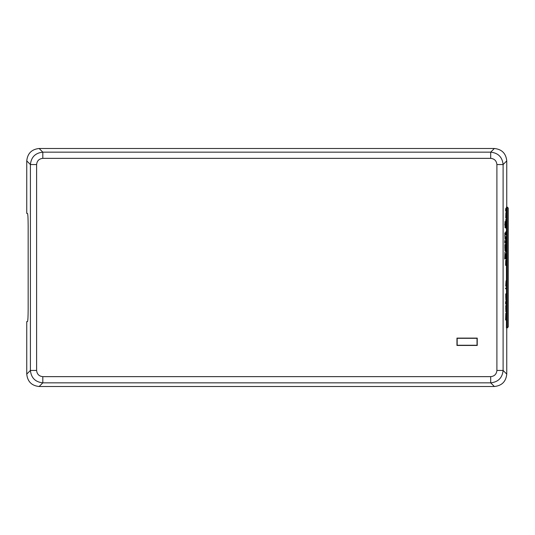 <?xml version="1.0" encoding="UTF-8"?>
<svg xmlns="http://www.w3.org/2000/svg" width="535" height="535" viewBox="0 0 535 535"><rect width="100%" height="100%" fill="white"/><g stroke="black" fill="none" stroke-linecap="round" stroke-linejoin="round"><path stroke-width="0.8" d="M505.742 218.019L505.896 212.609L505.889 218.019M505.742 234.684L505.742 231.815L506.056 234.684M505.742 252.085L505.742 242.857L505.742 252.085M505.622 265.353L506.056 265.353L505.742 260.257L505.622 265.353L506.056 265.353M504.813 232.879L504.966 239.245L505.127 232.879M504.813 244.548L504.966 250.922L505.127 244.548M505.729 286.145L506.043 280.835L506.043 286.145M505.729 293.889L505.883 300.255L506.043 293.889M505.729 305.565L505.883 311.932L506.043 305.565M506.759 207.099L506.759 160.895L503.101 164.553L496.901 164.553C496.507 160.814 494.44 158.748 490.695 158.353L490.695 152.154C498.172 152.95 502.305 157.083 503.101 164.553L503.101 370.447L506.759 374.105L506.759 327.901M508.25 208.095L507.254 207.099L507.254 327.901L506.444 327.901L506.444 207.099L507.254 207.099L508.25 208.095L508.25 326.905L507.254 327.901L508.25 326.905M506.043 319.997L505.829 313.209L505.608 319.997L506.043 319.997L505.608 319.997M505.595 303.124L505.729 304.188L506.043 303.124L505.762 301.319L505.595 303.124M505.608 288.793L506.043 288.793L506.043 288.051L505.608 288.051L505.608 288.793L506.043 288.793M505.127 258.987L504.92 252.192L504.692 258.987L505.127 258.987L504.692 258.987M504.686 242.108L504.813 243.171L505.127 242.108L504.853 240.309L504.686 242.108M504.966 221.61L505.04 227.783L504.966 221.61M505.735 255.85L505.896 258.987L505.789 253.55L506.063 255.85M505.956 236.931L505.896 242.108L505.956 236.931M505.608 223.804L505.842 228.104L505.842 219.397L505.608 223.804M505.608 210.168L505.742 211.225L506.056 210.168L505.776 208.362L505.608 210.168M26.75 160.895L26.75 213.411L27.506 213.411C27.9 214.201 28.114 218.34 28.161 225.83L28.161 309.17C28.114 316.66 27.9 320.799 27.506 321.588L26.75 321.588L26.75 374.105L30.408 370.447L30.408 164.553C31.204 157.083 35.337 152.95 42.813 152.154L490.695 152.154L494.36 148.489L39.149 148.489L42.813 152.154L42.813 158.353C39.068 158.748 37.002 160.814 36.614 164.553L30.408 164.553L26.75 160.895C27.532 153.411 31.672 149.278 39.149 148.489M494.36 148.489C501.843 149.278 505.976 153.411 506.759 160.895M506.759 374.105C505.976 381.589 501.843 385.722 494.36 386.511L490.695 382.846L490.695 376.647C494.44 376.252 496.507 374.186 496.901 370.447L496.901 164.553M496.901 370.447L503.101 370.447C502.305 377.917 498.172 382.05 490.695 382.846L42.813 382.846L39.149 386.511L494.36 386.511M39.149 386.511C31.672 385.722 27.532 381.589 26.75 374.105M456.964 338.107L456.964 345.456L477.227 345.456L477.227 338.107L456.964 338.107M42.813 376.647L42.813 382.846C35.337 382.05 31.204 377.917 30.408 370.447L36.614 370.447C37.002 374.186 39.068 376.252 42.813 376.647L490.695 376.647M477.033 345.256L477.033 338.301L457.164 338.301L457.164 345.256L477.033 345.256M505.996 319.255L505.655 319.255L505.829 313.951L505.996 319.255M505.722 308.748L505.99 306.308M505.782 306.308L506.05 308.775M506.01 308.748L505.883 311.189L505.762 308.748M505.722 297.072L505.99 294.631M505.782 294.631L506.05 297.106M506.01 297.079L505.883 299.513L505.762 297.072M505.608 288.051L506.043 288.051M505.087 258.245L504.739 258.245L504.92 252.935L505.087 258.245M504.806 247.732L505.073 245.297M504.873 245.297L504.846 247.732M504.806 236.055L505.073 233.621M504.873 233.621L504.846 236.055M504.866 225.235L504.793 223.964L504.866 225.235M504.92 225.288L505.033 223.209L504.866 225.288M505.622 264.611L505.742 261L505.856 264.611M506.023 255.857L505.896 258.245L505.776 255.857M505.869 236.697L505.869 241.292L505.789 236.697M505.655 223.764L505.842 220.139L505.842 227.355L505.608 223.764M36.614 164.553L36.614 370.447M490.695 158.353L42.813 158.353"/></g></svg>
